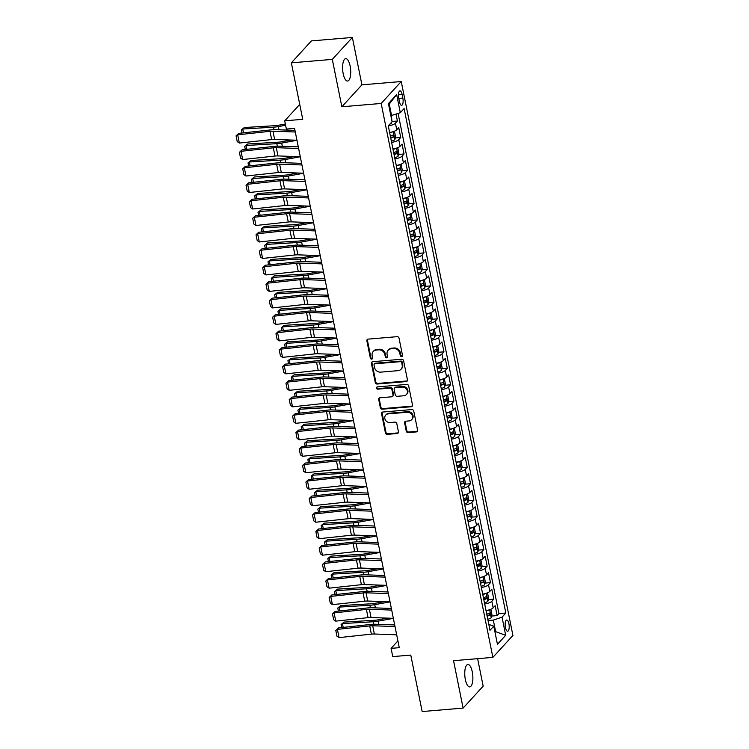 <?xml version="1.0" encoding="UTF-8"?>
<svg xmlns="http://www.w3.org/2000/svg" width="749" height="749" viewBox="0 0 749 749"><rect width="100%" height="100%" fill="white"/><g stroke="black" fill="none" stroke-linecap="round" stroke-linejoin="round"><path stroke-width="1.12" d="M401.604 356.58A1.208 1.077 -137.6 0 0 402.503 355.354L399.039 338.164A1.723 1.535 -137.6 0 0 397.101 336.676L368.162 339.119A1.723 1.535 -137.6 0 0 366.879 340.879L370.343 358.069A1.208 1.077 -137.6 0 0 372.365 358.79A1.208 1.077 -137.6 0 0 372.599 357.882L372.15 355.653A5.524 4.906 -137.6 0 1 373.217 351.496A5.524 4.906 -137.6 0 1 376.251 350.045L378.657 349.839A5.524 4.906 -137.6 0 1 384.855 354.577L385.295 356.805A1.208 1.077 -137.6 0 0 387.317 357.526A1.208 1.077 -137.6 0 0 387.551 356.618L387.102 354.389A5.524 4.906 -137.6 0 1 388.179 350.232A5.524 4.906 -137.6 0 1 391.203 348.781L393.618 348.575A5.524 4.906 -137.6 0 1 399.807 353.322L400.256 355.541A1.208 1.077 -137.6 0 0 401.604 356.58M388.179 350.232L388.712 349.643A5.524 4.906 -137.6 0 1 391.746 348.182L394.161 347.985A5.524 4.906 -137.6 0 1 400.35 352.723L400.799 354.951A1.208 1.077 -137.6 0 0 402.475 355.906M367.525 339.316A1.723 1.535 -137.6 0 0 367.422 340.28L370.886 357.479A1.208 1.077 -137.6 0 0 372.571 358.434M373.217 351.496L373.76 350.897A5.524 4.906 -137.6 0 1 376.794 349.446L379.2 349.249A5.524 4.906 -137.6 0 1 385.389 353.987L385.838 356.215A1.208 1.077 -137.6 0 0 387.523 357.17M472.282 671.9A11.244 3.97 85.2 0 0 467.872 664.485A11.244 3.97 85.2 0 0 465.344 679.483A11.244 3.97 85.2 0 0 469.763 686.899A11.244 3.97 85.2 0 0 472.282 671.9M350.129 66.052A11.244 3.97 85.2 0 0 345.71 58.637A11.244 3.97 85.2 0 0 343.182 73.636A11.244 3.97 85.2 0 0 347.602 81.051A11.244 3.97 85.2 0 0 350.129 66.052M508.917 623.739A5.627 1.985 85.2 0 0 506.708 620.032A5.627 1.985 85.2 0 0 505.444 627.531A5.627 1.985 85.2 0 0 507.653 631.238A5.627 1.985 85.2 0 0 508.917 623.739M406.248 431.115A1.723 1.535 -137.6 0 0 408.186 432.594L416.304 431.911A1.723 1.535 -137.6 0 0 417.586 430.151L413.738 411.061A1.723 1.535 -137.6 0 0 411.8 409.572L382.861 412.025A1.723 1.535 -137.6 0 0 381.578 413.776L385.426 432.866A1.723 1.535 -137.6 0 0 387.364 434.354L397.167 433.521A1.723 1.535 -137.6 0 0 398.449 431.77L396.801 423.597A1.723 1.535 -137.6 0 0 394.873 422.118L390.004 422.53A4.616 4.101 -137.6 0 1 385.379 420.002A4.616 4.101 -137.6 0 1 385.726 415.086A4.616 4.101 -137.6 0 1 388.263 413.869L407.316 412.259A4.616 4.101 -137.6 0 1 411.941 414.787A4.616 4.101 -137.6 0 1 411.594 419.702A4.616 4.101 -137.6 0 1 409.057 420.919L405.883 421.181A1.723 1.535 -137.6 0 0 404.6 422.942L406.248 431.115L406.791 430.516A1.723 1.535 -137.6 0 0 408.729 432.004L416.847 431.312A1.723 1.535 -137.6 0 0 417.483 431.115M332.303 59.377L341.862 106.779L361.917 84.843L352.367 37.45L332.303 59.377L291.352 62.841L302.736 119.306L284.714 120.823L286.371 129.071L294.563 128.379L399.273 647.67L391.081 648.362L392.748 656.611L410.77 655.085L422.155 711.55L463.107 708.095L483.171 686.159L477.619 658.661M341.862 106.779L381.175 103.456L492.87 657.379L453.548 660.693L463.107 708.095M406.155 381.578A1.723 1.535 -137.6 0 0 407.437 379.827L403.589 360.737A1.723 1.535 -137.6 0 0 401.651 359.248L372.712 361.692A1.723 1.535 -137.6 0 0 371.429 363.452L375.277 382.542A1.723 1.535 -137.6 0 0 377.215 384.031L406.155 381.578L406.698 380.988A1.723 1.535 -137.6 0 0 407.334 380.792M408.664 385.894L412.512 404.994A1.723 1.535 -137.6 0 1 411.229 406.744L382.29 409.188A1.723 1.535 -137.6 0 1 380.352 407.709L378.704 399.535A1.723 1.535 -137.6 0 1 379.986 397.785L391.727 396.792A1.723 1.535 -137.6 0 0 393.01 395.032L391.914 389.611A1.723 1.535 -137.6 0 0 389.976 388.132L377.758 389.162A1.208 1.077 -137.6 0 1 377.299 386.896L406.726 384.415A1.723 1.535 -137.6 0 1 408.664 385.894M291.352 62.841L311.406 40.905L352.367 37.45M491.672 616.053L497.13 615.594L495.136 605.707L493.16 607.87L491.831 601.269A7.031 2.041 168.6 0 1 484.687 604.003M488.348 599.565L493.806 599.106L491.812 589.22L489.837 591.382L488.507 584.782A7.031 2.041 168.6 0 1 481.364 587.516M485.024 583.087L490.483 582.619L488.488 572.732L486.513 574.895L485.183 568.304A7.031 2.041 168.6 0 1 478.04 571.028M481.701 566.6L487.159 566.141L485.165 556.245L483.189 558.408L481.85 551.816A7.031 2.041 168.6 0 1 474.716 554.541M478.377 550.112L483.835 549.654L481.841 539.757L479.856 541.92L478.527 535.329A7.031 2.041 168.6 0 1 471.393 538.063M475.044 533.625L480.512 533.166L478.517 523.27L476.533 525.433L475.203 518.842A7.031 2.041 168.6 0 1 468.069 521.576M471.72 517.138L477.188 516.679L475.194 506.792L473.209 508.955L471.879 502.354A7.031 2.041 168.6 0 1 464.745 505.088M468.397 500.66L473.864 500.192L471.87 490.305L469.885 492.468L468.556 485.876A7.031 2.041 168.6 0 1 461.421 488.601M465.073 484.172L470.541 483.704L468.546 473.817L466.561 475.98L465.232 469.389A7.031 2.041 168.6 0 1 458.098 472.113M461.749 467.685L467.217 467.226L465.223 457.33L463.238 459.493L461.908 452.902A7.031 2.041 168.6 0 1 454.774 455.635M458.425 451.198L463.893 450.739L461.899 440.843L459.914 443.005L458.585 436.414A7.031 2.041 168.6 0 1 451.45 439.148M455.102 434.71L460.569 434.251L458.575 424.365L456.59 426.527L455.261 419.927A7.031 2.041 168.6 0 1 448.117 422.661M451.778 418.223L457.246 417.764L455.242 407.877L453.267 410.04L451.937 403.439A7.031 2.041 168.6 0 1 444.794 406.173M448.454 401.745L453.913 401.277L451.919 391.39L449.943 393.553L448.614 386.961A7.031 2.041 168.6 0 1 441.47 389.686M445.131 385.258L450.589 384.799L448.595 374.903L446.619 377.065L445.29 370.474A7.031 2.041 168.6 0 1 438.146 373.199M441.807 368.77L447.265 368.311L445.271 358.415L443.296 360.578L441.966 353.987A7.031 2.041 168.6 0 1 434.823 356.721M438.483 352.283L443.942 351.824L441.947 341.928L439.972 344.091L438.642 337.499A7.031 2.041 168.6 0 1 431.499 340.233M435.16 335.795L440.618 335.337L438.624 325.45L436.648 327.613L435.319 321.012A7.031 2.041 168.6 0 1 428.175 323.746M431.836 319.317L437.294 318.849L435.3 308.963L433.325 311.125L431.995 304.534A7.031 2.041 168.6 0 1 424.852 307.259M428.512 302.83L433.971 302.362L431.976 292.475L430.001 294.638L428.671 288.047A7.031 2.041 168.6 0 1 421.528 290.771M425.189 286.343L430.647 285.884L428.653 275.988L426.677 278.151L425.348 271.559A7.031 2.041 168.6 0 1 418.204 274.293M421.865 269.855L427.323 269.397L425.329 259.5L423.354 261.663L422.024 255.072A7.031 2.041 168.6 0 1 414.88 257.806M418.541 253.368L424 252.909L422.005 243.022L420.03 245.185L418.7 238.585A7.031 2.041 168.6 0 1 411.557 241.318M415.218 236.881L420.676 236.422L418.682 226.535L416.706 228.698L415.377 222.097A7.031 2.041 168.6 0 1 408.233 224.831M411.894 220.403L417.352 219.934L415.358 210.048L413.382 212.21L412.053 205.619A7.031 2.041 168.6 0 1 404.909 208.344M408.57 203.915L414.028 203.456L412.034 193.56L410.059 195.723L408.729 189.132A7.031 2.041 168.6 0 1 401.586 191.856M405.246 187.428L410.705 186.969L408.711 177.073L406.735 179.236L405.406 172.645A7.031 2.041 168.6 0 1 398.262 175.378M401.923 170.941L407.381 170.482L405.387 160.586L403.402 162.748L402.073 156.157A7.031 2.041 168.6 0 1 394.938 158.891M398.59 154.453L404.057 153.994L402.063 144.108L400.078 146.27L398.749 139.67A7.031 2.041 168.6 0 1 391.615 142.404M395.266 137.975L400.734 137.507L398.74 127.62L396.755 129.783A7.031 2.041 168.6 0 1 389.62 132.517M398.758 98.119L399.489 101.742A5.449 1.929 85.2 0 0 401.633 105.337A5.449 1.929 85.2 0 0 402.85 98.072L402.119 94.44A5.449 1.929 85.2 0 0 399.985 90.854A5.449 1.929 85.2 0 0 398.758 98.119M381.175 103.456L401.239 81.529L512.925 635.442L492.87 657.379M497.13 615.594L498.946 613.609L505.828 613.028L404.114 108.568L400.312 112.715L390.856 115.702M505.828 613.028L502.036 617.176L505.687 635.311L497.448 644.318L493.788 626.183L489.996 630.33L388.282 125.869L392.073 121.722L388.422 103.587L396.661 94.58L400.312 112.715M392.027 121.478L397.41 121.02L395.425 123.192A7.031 2.041 168.6 0 1 388.291 125.916M400.734 137.507L398.749 139.67M404.057 153.994L402.073 156.157M407.381 170.482L405.406 172.645M410.705 186.969L408.729 189.132M414.028 203.456L412.053 205.619M417.352 219.934L415.377 222.097M420.676 236.422L418.7 238.585M424 252.909L422.024 255.072M427.323 269.397L425.348 271.559M430.647 285.884L428.671 288.047M433.971 302.362L431.995 304.534M437.294 318.849L435.319 321.012M440.618 335.337L438.642 337.499M443.942 351.824L441.966 353.987M447.265 368.311L445.29 370.474M450.589 384.799L448.614 386.961M453.913 401.277L451.937 403.439M457.246 417.764L455.261 419.927M460.569 434.251L458.585 436.414M463.893 450.739L461.908 452.902M467.217 467.226L465.232 469.389M470.541 483.704L468.556 485.876M473.864 500.192L471.879 502.354M477.188 516.679L475.203 518.842M480.512 533.166L478.527 535.329M483.835 549.654L481.85 551.816M487.159 566.141L485.183 568.304M490.483 582.619L488.507 584.782M493.806 599.106L491.831 601.269M498.946 613.609L398.103 113.455M397.41 121.02L396.024 114.157M494.902 631.707L495.641 631.641L493.31 620.097L488.02 620.546M391.596 115.636L389.265 104.102L388.656 104.766M361.917 84.843L401.239 81.529M397.906 640.901L391.081 648.362M299.731 104.411L284.714 120.823M495.023 632.306L495.641 631.641L505.687 635.311M488.807 624.423L493.788 626.183M392.944 148.995A7.031 2.041 -11.4 0 0 400.078 146.27M396.268 165.482A7.031 2.041 -11.4 0 0 403.402 162.748M399.591 181.97A7.031 2.041 -11.4 0 0 406.735 179.236M402.915 198.457A7.031 2.041 -11.4 0 0 410.059 195.723M406.239 214.944A7.031 2.041 -11.4 0 0 413.382 212.21M409.563 231.422A7.031 2.041 -11.4 0 0 416.706 228.698M412.886 247.91A7.031 2.041 -11.4 0 0 420.03 245.185M416.21 264.397A7.031 2.041 -11.4 0 0 423.354 261.663M419.534 280.884A7.031 2.041 -11.4 0 0 426.677 278.151M422.857 297.372A7.031 2.041 -11.4 0 0 430.001 294.638M426.181 313.859A7.031 2.041 -11.4 0 0 433.325 311.125M429.505 330.337A7.031 2.041 -11.4 0 0 436.648 327.613M432.828 346.824A7.031 2.041 -11.4 0 0 439.972 344.091M436.152 363.312A7.031 2.041 -11.4 0 0 443.296 360.578M439.476 379.799A7.031 2.041 -11.4 0 0 446.619 377.065M442.799 396.287A7.031 2.041 -11.4 0 0 449.943 393.553M446.123 412.765A7.031 2.041 -11.4 0 0 453.267 410.04M449.447 429.252A7.031 2.041 -11.4 0 0 456.59 426.527M452.78 445.739A7.031 2.041 -11.4 0 0 459.914 443.005M456.104 462.227A7.031 2.041 -11.4 0 0 463.238 459.493M459.427 478.714A7.031 2.041 -11.4 0 0 466.561 475.98M462.751 495.201A7.031 2.041 -11.4 0 0 469.885 492.468M466.075 511.679A7.031 2.041 -11.4 0 0 473.209 508.955M469.398 528.167A7.031 2.041 -11.4 0 0 476.533 525.433M472.722 544.654A7.031 2.041 -11.4 0 0 479.856 541.92M476.046 561.141A7.031 2.041 -11.4 0 0 483.189 558.408M479.369 577.629A7.031 2.041 -11.4 0 0 486.513 574.895M482.693 594.107A7.031 2.041 -11.4 0 0 489.837 591.382M486.017 610.594A7.031 2.041 -11.4 0 0 493.16 607.87M493.31 620.097L502.036 617.176M389.265 104.102L396.661 94.58M372.084 361.898A1.723 1.535 -137.6 0 0 371.972 362.853L375.82 381.953A1.723 1.535 -137.6 0 0 377.758 383.432L406.698 380.988M401.698 362.703A1.208 1.077 -137.6 0 0 400.341 361.664L374.94 363.808A1.208 1.077 -137.6 0 0 374.041 365.044L374.509 367.385A5.524 4.906 -137.6 0 0 380.698 372.131L398.065 370.661A5.524 4.906 -137.6 0 0 401.099 369.21A5.524 4.906 -137.6 0 0 402.176 365.053L401.698 362.703L402.241 362.113A1.208 1.077 -137.6 0 0 400.884 361.074L400.341 361.664M374.275 364.126L374.818 363.537A1.208 1.077 -137.6 0 1 375.483 363.218L400.884 361.074M401.099 369.21L401.642 368.62A5.524 4.906 -137.6 0 0 402.709 364.454L402.176 365.053M402.241 362.113L402.709 364.454M379.359 397.981A1.723 1.535 -137.6 0 0 379.247 398.945L380.895 407.11A1.723 1.535 -137.6 0 0 382.833 408.598L411.772 406.155A1.723 1.535 -137.6 0 0 412.409 405.958M392.673 396.333L393.216 395.744A1.723 1.535 -137.6 0 0 393.553 394.442L392.457 389.021A1.723 1.535 -137.6 0 0 390.519 387.542L378.301 388.572L377.758 389.162M376.972 386.98A1.208 1.077 -137.6 0 0 378.301 388.572M403.908 395.762A4.616 4.101 -137.6 0 0 406.435 394.545A4.616 4.101 -137.6 0 0 406.791 389.63A4.616 4.101 -137.6 0 0 402.157 387.102L395.444 387.673A1.723 1.535 -137.6 0 0 394.171 389.424L395.257 394.845A1.723 1.535 -137.6 0 0 397.195 396.324L403.908 395.762M406.435 394.545L406.979 393.955A4.616 4.101 -137.6 0 0 407.334 389.04A4.616 4.101 -137.6 0 0 402.7 386.512L402.157 387.102M394.498 388.122L395.041 387.533A1.723 1.535 -137.6 0 1 395.987 387.074L402.7 386.512M405.256 421.387A1.723 1.535 -137.6 0 0 405.143 422.342L406.791 430.516M411.594 419.702L412.137 419.112A4.616 4.101 -137.6 0 0 412.484 414.197A4.616 4.101 -137.6 0 0 407.859 411.669L407.316 412.259M385.726 415.086L386.269 414.487A4.616 4.101 -137.6 0 1 388.806 413.279L407.859 411.669M382.224 412.222A1.723 1.535 -137.6 0 0 382.121 413.186L385.969 432.276A1.723 1.535 -137.6 0 0 387.907 433.755L397.71 432.931A1.723 1.535 -137.6 0 0 398.346 432.735M285.36 124.006L278.385 125.28A8.782 2.547 168.6 0 1 275.155 125.673L244.352 127.517L242.713 129.015L273.507 127.18A13.182 3.82 -11.4 0 0 278.347 126.581L285.612 125.261M391.802 122.021L391.493 123.173A4.653 1.348 168.6 0 1 389.873 124.128M391.989 121.31L391.306 115.664M242.002 133.004L241.375 129.923L244.352 127.517M241.375 129.923L242.713 129.015L243.481 132.845M296.96 140.241L274.64 139.436A8.782 2.547 -11.4 0 0 271.653 139.567L239.343 143.059L237.686 134.811L236.075 135.85L238.734 133.359L271.044 129.867A13.182 3.82 168.6 0 1 275.52 129.68L294.966 130.382M238.734 133.359L237.686 134.811L269.996 131.318A8.782 2.547 -11.4 0 1 272.973 131.197L295.293 132.002M239.343 143.059L237.236 141.617L236.075 135.85M392.616 131.833A4.653 1.348 168.6 0 1 389.705 132.947M291.221 140.035L281.708 141.767A8.782 2.547 168.6 0 1 278.478 142.16L247.685 143.995L246.037 145.503L276.83 143.668A13.182 3.82 -11.4 0 0 281.68 143.068L296.969 140.288M393.543 131.543L394.573 131.88L395.575 136.824L394.826 139.66A4.653 1.348 168.6 0 1 391.371 141.187M390.735 138.059A4.653 1.348 -11.4 0 0 393.581 136.992L393.178 135.007A4.653 1.348 168.6 0 1 390.341 136.075M393.581 136.992L391.221 137.189A2.369 0.693 168.6 0 1 390.603 137.395M245.326 149.491L244.708 146.411L247.685 143.995M244.708 146.411L246.037 145.503L246.805 149.332M395.94 148.321A4.653 1.348 168.6 0 1 393.028 149.435M294.544 156.522L285.032 158.245A8.782 2.547 168.6 0 1 281.802 158.648L251.009 160.483L249.361 161.99L280.154 160.146A13.182 3.82 -11.4 0 0 285.004 159.556L300.293 156.775M396.867 148.021L397.897 148.368L398.899 153.311L398.15 156.148A4.653 1.348 168.6 0 1 394.695 157.674M394.058 154.547A4.653 1.348 -11.4 0 0 396.904 153.47L396.511 151.495A4.653 1.348 168.6 0 1 393.665 152.562M396.904 153.47L394.545 153.676A2.369 0.693 168.6 0 1 393.927 153.882M248.649 165.978L248.031 162.898L251.009 160.483M248.031 162.898L249.361 161.99L250.129 165.819M399.264 164.808A4.653 1.348 168.6 0 1 396.352 165.922M297.868 173.01L288.356 174.732A8.782 2.547 168.6 0 1 285.126 175.135L254.332 176.97L252.685 178.477L283.478 176.633A13.182 3.82 -11.4 0 0 288.328 176.043L303.617 173.262M400.191 164.508L401.221 164.855L402.222 169.798L401.473 172.626A4.653 1.348 168.6 0 1 398.019 174.161M397.382 171.025A4.653 1.348 -11.4 0 0 400.228 169.957L399.835 167.982A4.653 1.348 168.6 0 1 396.989 169.049M400.228 169.957L397.869 170.154A2.369 0.693 168.6 0 1 397.251 170.369M251.973 182.466L251.355 179.386L254.332 176.97M251.355 179.386L252.685 178.477L253.452 182.307M402.588 181.295A4.653 1.348 168.6 0 1 399.676 182.4M301.192 189.488L291.679 191.22A8.782 2.547 168.6 0 1 288.449 191.613L257.656 193.457L256.008 194.955L286.811 193.12A13.182 3.82 -11.4 0 0 291.651 192.521L306.94 189.75M403.514 180.996L404.554 181.333L405.546 186.286L404.797 189.113A4.653 1.348 168.6 0 1 401.342 190.649M400.706 187.512A4.653 1.348 -11.4 0 0 403.552 186.445L403.159 184.469A4.653 1.348 168.6 0 1 400.312 185.537M403.552 186.445L401.192 186.641A2.369 0.693 168.6 0 1 400.575 186.857M255.297 198.953L254.679 195.873L257.656 193.457M254.679 195.873L256.008 194.955L256.776 198.785M300.283 156.728L277.963 155.923A8.782 2.547 -11.4 0 0 274.977 156.045L242.667 159.537L241.009 151.298L239.399 152.337L242.058 149.847L274.377 146.355A13.182 3.82 168.6 0 1 278.843 146.167L298.289 146.86M242.058 149.847L241.009 151.298L273.319 147.806A8.782 2.547 -11.4 0 1 276.297 147.684L298.617 148.48M242.667 159.537L240.56 158.105L239.399 152.337M303.607 173.216L281.287 172.41A8.782 2.547 -11.4 0 0 278.3 172.532L245.99 176.024L244.333 167.785L242.723 168.815L245.382 166.334L277.701 162.842A13.182 3.82 168.6 0 1 282.167 162.645L301.622 163.348M245.382 166.334L244.333 167.785L276.643 164.293A8.782 2.547 -11.4 0 1 279.62 164.162L301.941 164.967M245.99 176.024L243.884 174.592L242.723 168.815M306.931 189.694L284.611 188.898A8.782 2.547 -11.4 0 0 281.624 189.02L249.314 192.512L247.657 184.273L246.047 185.303L248.705 182.812L281.025 179.329A13.182 3.82 168.6 0 1 285.491 179.133L304.946 179.835M248.705 182.812L247.657 184.273L279.967 180.781A8.782 2.547 -11.4 0 1 282.944 180.649L305.264 181.455M249.314 192.512L247.207 191.07L246.047 185.303M310.255 206.181L287.934 205.376A8.782 2.547 -11.4 0 0 284.948 205.507L252.638 208.999L250.981 200.751L249.37 201.79L252.038 199.3L284.348 195.807A13.182 3.82 168.6 0 1 288.814 195.62L308.27 196.322M252.038 199.3L250.981 200.751L283.291 197.268A8.782 2.547 -11.4 0 1 286.268 197.137L308.597 197.942M252.638 208.999L250.531 207.557L249.37 201.79M405.911 197.783A4.653 1.348 168.6 0 1 402.999 198.888M304.515 205.975L295.003 207.707A8.782 2.547 168.6 0 1 291.782 208.1L260.98 209.945L259.332 211.443L290.135 209.608A13.182 3.82 -11.4 0 0 294.975 209.008L310.264 206.228M406.838 197.483L407.877 197.82L408.87 202.764L408.121 205.601A4.653 1.348 168.6 0 1 404.666 207.136M404.029 204A4.653 1.348 -11.4 0 0 406.876 202.932L406.482 200.957A4.653 1.348 168.6 0 1 403.636 202.024M406.876 202.932L404.516 203.129A2.369 0.693 168.6 0 1 403.898 203.335M258.62 215.431L258.002 212.351L260.98 209.945M258.002 212.351L259.332 211.443L260.1 215.272M313.578 222.668L291.258 221.863A8.782 2.547 -11.4 0 0 288.271 221.994L255.961 225.486L254.304 217.238L252.694 218.277L255.362 215.787L287.672 212.295A13.182 3.82 168.6 0 1 292.138 212.107L311.593 212.81M255.362 215.787L254.304 217.238L286.614 213.746A8.782 2.547 -11.4 0 1 289.591 213.624L311.921 214.429M255.961 225.486L253.855 224.045L252.694 218.277M409.235 214.27A4.653 1.348 168.6 0 1 406.323 215.375M307.839 222.462L298.327 224.194A8.782 2.547 168.6 0 1 295.106 224.588L264.303 226.432L262.656 227.93L293.458 226.095A13.182 3.82 -11.4 0 0 298.299 225.496L313.588 222.715M410.162 213.971L411.201 214.308L412.193 219.251L411.444 222.088A4.653 1.348 168.6 0 1 407.99 223.614M407.353 220.487A4.653 1.348 -11.4 0 0 410.199 219.42L409.806 217.435A4.653 1.348 168.6 0 1 406.96 218.511M410.199 219.42L407.849 219.616A2.369 0.693 168.6 0 1 407.222 219.822M261.944 231.918L261.326 228.838L264.303 226.432M261.326 228.838L262.656 227.93L263.423 231.759M316.902 239.156L294.582 238.351A8.782 2.547 -11.4 0 0 291.595 238.482L259.285 241.964L257.628 233.725L256.018 234.765L258.686 232.274L290.996 228.782A13.182 3.82 168.6 0 1 295.462 228.595L314.917 229.288M258.686 232.274L257.628 233.725L289.938 230.233A8.782 2.547 -11.4 0 1 292.915 230.112L315.245 230.917M259.285 241.964L257.179 240.532L256.018 234.765M412.559 230.748A4.653 1.348 168.6 0 1 409.647 231.862M311.163 238.95L301.65 240.672A8.782 2.547 168.6 0 1 298.43 241.075L267.627 242.91L265.979 244.417L296.782 242.573A13.182 3.82 -11.4 0 0 301.622 241.983L316.911 239.203M413.485 230.458L414.525 230.795L415.517 235.738L414.768 238.575A4.653 1.348 168.6 0 1 411.313 240.101M410.677 236.974A4.653 1.348 -11.4 0 0 413.523 235.907L413.13 233.922A4.653 1.348 168.6 0 1 410.283 234.989M413.523 235.907L411.173 236.104A2.369 0.693 168.6 0 1 410.546 236.31M265.268 248.406L264.65 245.326L267.627 242.91M264.65 245.326L265.979 244.417L266.747 248.247M320.226 255.643L297.905 254.838A8.782 2.547 -11.4 0 0 294.919 254.96L262.609 258.452L260.952 250.213L259.341 251.243L262.01 248.762L294.32 245.269A13.182 3.82 168.6 0 1 298.785 245.073L318.241 245.775M262.01 248.762L260.952 250.213L293.262 246.721A8.782 2.547 -11.4 0 1 296.239 246.59L318.568 247.395M262.609 258.452L260.502 257.019L259.341 251.243M415.882 247.236A4.653 1.348 168.6 0 1 412.971 248.35M314.496 255.437L304.974 257.16A8.782 2.547 168.6 0 1 301.753 257.562L270.951 259.397L269.303 260.905L300.106 259.06A13.182 3.82 -11.4 0 0 304.946 258.471L320.235 255.69M416.809 246.936L417.848 247.282L418.841 252.226L418.092 255.063A4.653 1.348 168.6 0 1 414.637 256.589M414 253.452A4.653 1.348 -11.4 0 0 416.847 252.385L416.453 250.409A4.653 1.348 168.6 0 1 413.607 251.477M416.847 252.385L414.497 252.591A2.369 0.693 168.6 0 1 413.869 252.797M268.591 264.893L267.973 261.813L270.951 259.397M267.973 261.813L269.303 260.905L270.071 264.734M323.549 272.13L301.229 271.325A8.782 2.547 -11.4 0 0 298.252 271.447L265.932 274.939L264.275 266.7L262.665 267.73L265.333 265.24L297.643 261.757A13.182 3.82 168.6 0 1 302.109 261.56L321.564 262.262M265.333 265.24L264.275 266.7L296.585 263.208A8.782 2.547 -11.4 0 1 299.563 263.077L321.892 263.882M265.932 274.939L263.826 273.507L262.665 267.73M419.206 263.723A4.653 1.348 168.6 0 1 416.294 264.828M317.819 271.915L308.298 273.647A8.782 2.547 168.6 0 1 305.077 274.05L274.274 275.885L272.627 277.392L303.429 275.548A13.182 3.82 -11.4 0 0 308.27 274.949L323.559 272.177M420.133 263.423L421.172 263.76L422.164 268.713L421.415 271.541A4.653 1.348 168.6 0 1 417.961 273.076M417.324 269.94A4.653 1.348 -11.4 0 0 420.17 268.872L419.777 266.897A4.653 1.348 168.6 0 1 416.931 267.964M420.17 268.872L417.82 269.069A2.369 0.693 168.6 0 1 417.193 269.284M271.915 281.381L271.297 278.3L274.274 275.885M271.297 278.3L272.627 277.392L273.394 281.221M326.873 288.608L304.553 287.803A8.782 2.547 -11.4 0 0 301.575 287.934L269.256 291.427L267.599 283.178L265.989 284.217L268.657 281.727L300.967 278.235A13.182 3.82 168.6 0 1 305.433 278.048L324.888 278.75M268.657 281.727L267.599 283.178L299.909 279.695A8.782 2.547 -11.4 0 1 302.886 279.564L325.216 280.369M269.256 291.427L267.15 289.985L265.989 284.217M422.53 280.21A4.653 1.348 168.6 0 1 419.618 281.315M321.143 288.402L311.621 290.135A8.782 2.547 168.6 0 1 308.401 290.528L277.598 292.372L275.95 293.87L306.753 292.035A13.182 3.82 -11.4 0 0 311.593 291.436L326.882 288.655M423.457 279.911L424.496 280.248L425.488 285.2L424.739 288.028A4.653 1.348 168.6 0 1 421.284 289.563M420.648 286.427A4.653 1.348 -11.4 0 0 423.494 285.36L423.101 283.384A4.653 1.348 168.6 0 1 420.255 284.451M423.494 285.36L421.144 285.556A2.369 0.693 168.6 0 1 420.517 285.772M275.239 297.859L274.621 294.778L277.598 292.372M274.621 294.778L275.95 293.87L276.718 297.699M330.197 305.096L307.876 304.291A8.782 2.547 -11.4 0 0 304.899 304.422L272.58 307.914L270.923 299.666L269.312 300.705L271.981 298.214L304.291 294.722A13.182 3.82 168.6 0 1 308.757 294.535L328.212 295.237M271.981 298.214L270.923 299.666L303.233 296.173A8.782 2.547 -11.4 0 1 306.21 296.052L328.539 296.857M272.58 307.914L270.473 306.472L269.312 300.705M425.863 296.698A4.653 1.348 168.6 0 1 422.942 297.802M324.467 304.89L314.954 306.622A8.782 2.547 168.6 0 1 311.724 307.015L280.922 308.86L279.274 310.358L310.077 308.522A13.182 3.82 -11.4 0 0 314.917 307.923L330.206 305.143M426.78 296.398L427.819 296.735L428.812 301.678L428.063 304.515A4.653 1.348 168.6 0 1 424.608 306.041M423.981 302.914A4.653 1.348 -11.4 0 0 426.827 301.847L426.424 299.862A4.653 1.348 168.6 0 1 423.578 300.939M426.827 301.847L424.468 302.044A2.369 0.693 168.6 0 1 423.84 302.25M278.562 314.346L277.945 311.266L280.922 308.86M277.945 311.266L279.274 310.358L280.042 314.187M333.52 321.583L311.2 320.778A8.782 2.547 -11.4 0 0 308.223 320.909L275.904 324.401L274.246 316.153L272.636 317.192L275.304 314.702L307.614 311.209A13.182 3.82 168.6 0 1 312.08 311.022L331.535 311.724M275.304 314.702L274.246 316.153L306.556 312.661A8.782 2.547 -11.4 0 1 309.534 312.539L331.863 313.344M275.904 324.401L273.797 322.959L272.636 317.192M429.186 313.176A4.653 1.348 168.6 0 1 426.275 314.29M327.79 321.377L318.278 323.109A8.782 2.547 168.6 0 1 315.048 323.502L284.246 325.338L282.598 326.845L313.4 325.01A13.182 3.82 -11.4 0 0 318.241 324.411L333.53 321.63M430.104 312.885L431.143 313.222L432.136 318.166L431.387 321.003A4.653 1.348 168.6 0 1 427.932 322.529M427.305 319.402A4.653 1.348 -11.4 0 0 430.151 318.334L429.748 316.35A4.653 1.348 168.6 0 1 426.902 317.417M430.151 318.334L427.791 318.531A2.369 0.693 168.6 0 1 427.164 318.737M281.886 330.833L281.268 327.753L284.246 325.338M281.268 327.753L282.598 326.845L283.375 330.674M336.844 338.071L314.524 337.265A8.782 2.547 -11.4 0 0 311.547 337.387L279.237 340.879L277.57 332.64L275.96 333.679L278.628 331.189L310.938 327.697A13.182 3.82 168.6 0 1 315.413 327.51L334.859 328.202M278.628 331.189L277.57 332.64L309.88 329.148A8.782 2.547 -11.4 0 1 312.867 329.026L335.187 329.822M279.237 340.879L277.121 339.447L275.96 333.679M432.51 329.663A4.653 1.348 168.6 0 1 429.598 330.777M331.114 337.865L321.602 339.587A8.782 2.547 168.6 0 1 318.372 339.99L287.569 341.825L285.921 343.332L316.724 341.488A13.182 3.82 -11.4 0 0 321.564 340.898L336.853 338.117M433.428 329.363L434.467 329.71L435.459 334.653L434.71 337.49A4.653 1.348 168.6 0 1 431.255 339.016M430.628 335.889A4.653 1.348 -11.4 0 0 433.474 334.812L433.072 332.837A4.653 1.348 168.6 0 1 430.226 333.904M433.474 334.812L431.115 335.018A2.369 0.693 168.6 0 1 430.488 335.224M285.21 347.321L284.592 344.24L287.569 341.825M284.592 344.24L285.921 343.332L286.698 347.162M340.168 354.558L317.848 353.753A8.782 2.547 -11.4 0 0 314.87 353.874L282.56 357.367L280.894 349.128L279.283 350.158L281.952 347.676L314.262 344.184A13.182 3.82 168.6 0 1 318.737 343.988L338.183 344.69M281.952 347.676L280.894 349.128L313.204 345.635A8.782 2.547 -11.4 0 1 316.19 345.504L338.511 346.31M282.56 357.367L280.444 355.934L279.283 350.158M435.834 346.15A4.653 1.348 168.6 0 1 432.922 347.264M334.438 354.352L324.926 356.075A8.782 2.547 168.6 0 1 321.696 356.477L290.893 358.312L289.245 359.82L320.048 357.975A13.182 3.82 -11.4 0 0 324.888 357.385L340.177 354.605M436.751 345.851L437.791 346.197L438.783 351.141L438.034 353.968A4.653 1.348 168.6 0 1 434.579 355.503M433.952 352.367A4.653 1.348 -11.4 0 0 436.798 351.3L436.395 349.324A4.653 1.348 168.6 0 1 433.549 350.392M436.798 351.3L434.439 351.496A2.369 0.693 168.6 0 1 433.811 351.712M288.534 363.808L287.916 360.728L290.893 358.312M287.916 360.728L289.245 359.82L290.022 363.649M343.491 371.036L321.171 370.24A8.782 2.547 -11.4 0 0 318.194 370.362L285.884 373.854L284.217 365.615L282.607 366.645L285.275 364.154L317.585 360.672A13.182 3.82 168.6 0 1 322.061 360.475L341.507 361.177M285.275 364.154L284.217 365.615L316.527 362.123A8.782 2.547 -11.4 0 1 319.514 361.992L341.834 362.797M285.884 373.854L283.777 372.412L282.607 366.645M439.157 362.638A4.653 1.348 168.6 0 1 436.246 363.742M337.762 370.83L328.249 372.562A8.782 2.547 168.6 0 1 325.019 372.955L294.217 374.8L292.569 376.298L323.371 374.463A13.182 3.82 -11.4 0 0 328.212 373.863L343.501 371.092M440.075 362.338L441.114 362.675L442.116 367.628L441.358 370.455A4.653 1.348 168.6 0 1 437.903 371.991M437.276 368.854A4.653 1.348 -11.4 0 0 440.122 367.787L439.719 365.812A4.653 1.348 168.6 0 1 436.873 366.879M440.122 367.787L437.762 367.984A2.369 0.693 168.6 0 1 437.135 368.199M291.857 380.295L291.239 377.215L294.217 374.8M291.239 377.215L292.569 376.298L293.346 380.127M346.824 387.523L324.495 386.718A8.782 2.547 -11.4 0 0 321.518 386.849L289.208 390.341L287.541 382.093L285.931 383.132L288.599 380.642L320.909 377.15A13.182 3.82 168.6 0 1 325.384 376.962L344.83 377.665M288.599 380.642L287.541 382.093L319.851 378.61A8.782 2.547 -11.4 0 1 322.838 378.479L345.158 379.284M289.208 390.341L287.101 388.9L285.931 383.132M442.481 379.125A4.653 1.348 168.6 0 1 439.569 380.23M341.085 387.317L331.573 389.049A8.782 2.547 168.6 0 1 328.343 389.443L297.54 391.287L295.892 392.785L326.695 390.95A13.182 3.82 -11.4 0 0 331.535 390.351L346.834 387.57M443.399 378.825L444.438 379.163L445.44 384.106L444.681 386.943A4.653 1.348 168.6 0 1 441.227 388.478M440.599 385.342A4.653 1.348 -11.4 0 0 443.445 384.274L443.043 382.299A4.653 1.348 168.6 0 1 440.197 383.366M443.445 384.274L441.086 384.471A2.369 0.693 168.6 0 1 440.468 384.677M295.19 396.773L294.563 393.693L297.54 391.287M294.563 393.693L295.892 392.785L296.67 396.614M350.148 404.011L327.819 403.205A8.782 2.547 -11.4 0 0 324.841 403.337L292.531 406.829L290.865 398.58L289.254 399.62L291.923 397.129L324.233 393.637A13.182 3.82 168.6 0 1 328.708 393.45L348.154 394.152M291.923 397.129L290.865 398.58L323.175 395.088A8.782 2.547 -11.4 0 1 326.161 394.966L348.482 395.772M292.531 406.829L290.425 405.387L289.254 399.62M445.805 395.612A4.653 1.348 168.6 0 1 442.893 396.717M344.409 403.805L334.897 405.537A8.782 2.547 168.6 0 1 331.667 405.93L300.864 407.774L299.216 409.272L330.019 407.437A13.182 3.82 -11.4 0 0 334.859 406.838L350.158 404.057M446.722 395.313L447.762 395.65L448.763 400.593L448.005 403.43A4.653 1.348 168.6 0 1 444.55 404.956M443.923 401.829A4.653 1.348 -11.4 0 0 446.769 400.762L446.367 398.777A4.653 1.348 168.6 0 1 443.52 399.854M446.769 400.762L444.41 400.958A2.369 0.693 168.6 0 1 443.792 401.164M298.514 413.261L297.887 410.18L300.864 407.774M297.887 410.18L299.216 409.272L299.993 413.102M353.472 420.498L331.142 419.693A8.782 2.547 -11.4 0 0 328.165 419.824L295.855 423.307L294.188 415.068L292.578 416.107L295.246 413.617L327.556 410.124A13.182 3.82 168.6 0 1 332.032 409.937L351.478 410.63M295.246 413.617L294.188 415.068L326.498 411.576A8.782 2.547 -11.4 0 1 329.485 411.454L351.805 412.259M295.855 423.307L293.748 421.874L292.578 416.107M449.128 412.09A4.653 1.348 168.6 0 1 446.217 413.205M347.733 420.292L338.22 422.015A8.782 2.547 168.6 0 1 334.99 422.417L304.188 424.252L302.54 425.76L333.342 423.915A13.182 3.82 -11.4 0 0 338.183 423.325L353.481 420.545M450.046 411.8L451.085 412.137L452.087 417.081L451.329 419.917A4.653 1.348 168.6 0 1 447.874 421.444M447.247 418.317A4.653 1.348 -11.4 0 0 450.093 417.24L449.69 415.264A4.653 1.348 168.6 0 1 446.844 416.332M450.093 417.24L447.733 417.446A2.369 0.693 168.6 0 1 447.116 417.652M301.838 429.748L301.21 426.668L304.188 424.252M301.21 426.668L302.54 425.76L303.317 429.589M356.796 436.985L334.466 436.18A8.782 2.547 -11.4 0 0 331.489 436.302L299.179 439.794L297.512 431.555L295.902 432.585L298.57 430.104L330.88 426.612A13.182 3.82 168.6 0 1 335.355 426.415L354.801 427.117M298.57 430.104L297.512 431.555L329.822 428.063A8.782 2.547 -11.4 0 1 332.809 427.932L355.129 428.737M299.179 439.794L297.072 438.362L295.902 432.585M452.452 428.578A4.653 1.348 168.6 0 1 449.54 429.692M351.056 436.779L341.544 438.502A8.782 2.547 168.6 0 1 338.314 438.905L307.511 440.74L305.864 442.247L336.666 440.403A13.182 3.82 -11.4 0 0 341.507 439.813L356.805 437.032M453.37 428.278L454.409 428.625L455.411 433.568L454.652 436.405A4.653 1.348 168.6 0 1 451.198 437.931M450.57 434.794A4.653 1.348 -11.4 0 0 453.417 433.727L453.014 431.752A4.653 1.348 168.6 0 1 450.168 432.819M453.417 433.727L451.057 433.933A2.369 0.693 168.6 0 1 450.439 434.139M305.161 446.235L304.534 443.155L307.511 440.74M304.534 443.155L305.864 442.247L306.641 446.076M360.119 453.473L337.79 452.668A8.782 2.547 -11.4 0 0 334.812 452.789L302.502 456.281L300.836 448.042L299.226 449.072L301.894 446.582L334.204 443.099A13.182 3.82 168.6 0 1 338.679 442.902L358.125 443.605M301.894 446.582L300.836 448.042L333.146 444.55A8.782 2.547 -11.4 0 1 336.132 444.419L358.453 445.224M302.502 456.281L300.396 454.849L299.226 449.072M455.776 445.065A4.653 1.348 168.6 0 1 452.864 446.17M354.38 453.257L344.868 454.989A8.782 2.547 168.6 0 1 341.638 455.392L310.835 457.227L309.187 458.734L339.99 456.89A13.182 3.82 -11.4 0 0 344.83 456.291L360.129 453.519M456.693 444.766L457.733 445.103L458.734 450.055L457.976 452.883A4.653 1.348 168.6 0 1 454.521 454.418M453.894 451.282A4.653 1.348 -11.4 0 0 456.74 450.215L456.338 448.239A4.653 1.348 168.6 0 1 453.491 449.306M456.74 450.215L454.381 450.411A2.369 0.693 168.6 0 1 453.763 450.626M308.485 462.723L307.858 459.643L310.835 457.227M307.858 459.643L309.187 458.734L309.964 462.564M363.443 469.951L341.113 469.146A8.782 2.547 -11.4 0 0 338.136 469.277L305.826 472.769L304.16 464.52L302.559 465.56L305.218 463.069L337.527 459.577A13.182 3.82 168.6 0 1 342.003 459.39L361.449 460.092M305.218 463.069L304.16 464.52L336.479 461.038A8.782 2.547 -11.4 0 1 339.456 460.907L361.776 461.712M305.826 472.769L303.719 471.327L302.559 465.56M459.1 461.553A4.653 1.348 168.6 0 1 456.188 462.657M357.704 469.745L348.191 471.477A8.782 2.547 168.6 0 1 344.961 471.87L314.159 473.714L312.511 475.212L343.314 473.377A13.182 3.82 -11.4 0 0 348.154 472.778L363.452 469.998M460.017 461.253L461.056 461.59L462.058 466.543L461.3 469.37A4.653 1.348 168.6 0 1 457.845 470.906M457.218 467.769A4.653 1.348 -11.4 0 0 460.064 466.702L459.661 464.726A4.653 1.348 168.6 0 1 456.815 465.794M460.064 466.702L457.705 466.899A2.369 0.693 168.6 0 1 457.087 467.114M311.809 479.201L311.181 476.121L314.159 473.714M311.181 476.121L312.511 475.212L313.288 479.042M366.767 486.438L344.437 485.633A8.782 2.547 -11.4 0 0 341.46 485.764L309.15 489.256L307.483 481.008L305.882 482.047L308.541 479.557L340.851 476.064A13.182 3.82 168.6 0 1 345.326 475.877L364.772 476.579M308.541 479.557L307.483 481.008L339.803 477.516A8.782 2.547 -11.4 0 1 342.78 477.394L365.1 478.199M309.15 489.256L307.043 487.814L305.882 482.047M462.423 478.04A4.653 1.348 168.6 0 1 459.512 479.145M361.027 486.232L351.515 487.964A8.782 2.547 168.6 0 1 348.285 488.357L317.482 490.202L315.835 491.7L346.637 489.865A13.182 3.82 -11.4 0 0 351.478 489.266L366.776 486.485M463.341 477.74L464.38 478.077L465.382 483.021L464.623 485.858A4.653 1.348 168.6 0 1 461.169 487.384M460.541 484.257A4.653 1.348 -11.4 0 0 463.388 483.189L462.985 481.204A4.653 1.348 168.6 0 1 460.139 482.281M463.388 483.189L461.028 483.386A2.369 0.693 168.6 0 1 460.41 483.592M315.132 495.688L314.505 492.608L317.482 490.202M314.505 492.608L315.835 491.7L316.612 495.529M370.09 502.925L347.761 502.12A8.782 2.547 -11.4 0 0 344.783 502.251L312.473 505.744L310.807 497.495L309.206 498.534L311.865 496.044L344.175 492.552A13.182 3.82 168.6 0 1 348.65 492.365L368.096 493.067M311.865 496.044L310.807 497.495L343.126 494.003A8.782 2.547 -11.4 0 1 346.104 493.881L368.424 494.686M312.473 505.744L310.367 504.302L309.206 498.534M465.747 494.518A4.653 1.348 168.6 0 1 462.835 495.632M364.351 502.719L354.839 504.451A8.782 2.547 168.6 0 1 351.609 504.845L320.806 506.68L319.168 508.187L349.961 506.352A13.182 3.82 -11.4 0 0 354.801 505.753L370.1 502.972M466.674 494.228L467.704 494.565L468.705 499.508L467.947 502.345A4.653 1.348 168.6 0 1 464.502 503.871M463.865 500.744A4.653 1.348 -11.4 0 0 466.711 499.677L466.309 497.692A4.653 1.348 168.6 0 1 463.462 498.759M466.711 499.677L464.352 499.873A2.369 0.693 168.6 0 1 463.734 500.079M318.456 512.176L317.829 509.095L320.806 506.68M317.829 509.095L319.168 508.187L319.935 512.016M373.414 519.413L351.094 518.608A8.782 2.547 -11.4 0 0 348.107 518.729L315.797 522.222L314.131 513.983L312.53 515.022L315.189 512.531L347.499 509.039A13.182 3.82 168.6 0 1 351.974 508.852L371.42 509.545M315.189 512.531L314.131 513.983L346.45 510.49A8.782 2.547 -11.4 0 1 349.427 510.369L371.747 511.164M315.797 522.222L313.691 520.789L312.53 515.022M469.071 511.005A4.653 1.348 168.6 0 1 466.159 512.119M367.675 519.207L358.162 520.929A8.782 2.547 168.6 0 1 354.932 521.332L324.139 523.167L322.491 524.674L353.285 522.83A13.182 3.82 -11.4 0 0 358.125 522.24L373.423 519.46M469.998 510.706L471.027 511.052L472.029 515.995L471.28 518.832A4.653 1.348 168.6 0 1 467.825 520.358M467.189 517.231A4.653 1.348 -11.4 0 0 470.035 516.155L469.632 514.179A4.653 1.348 168.6 0 1 466.786 515.246M470.035 516.155L467.676 516.361A2.369 0.693 168.6 0 1 467.058 516.567M321.78 528.663L321.162 525.583L324.139 523.167M321.162 525.583L322.491 524.674L323.259 528.504M376.738 535.9L354.417 535.095A8.782 2.547 -11.4 0 0 351.431 535.217L319.121 538.709L317.464 530.47L315.853 531.5L318.512 529.019L350.832 525.526A13.182 3.82 168.6 0 1 355.298 525.33L374.743 526.032M318.512 529.019L317.464 530.47L349.774 526.978A8.782 2.547 -11.4 0 1 352.751 526.847L375.071 527.652M319.121 538.709L317.014 537.276L315.853 531.5M472.394 527.493A4.653 1.348 168.6 0 1 469.483 528.607M370.998 535.694L361.486 537.417A8.782 2.547 168.6 0 1 358.256 537.819L327.463 539.654L325.815 541.162L356.608 539.317A13.182 3.82 -11.4 0 0 361.458 538.728L376.747 535.947M473.321 527.193L474.351 527.539L475.353 532.483L474.604 535.31A4.653 1.348 168.6 0 1 471.149 536.846M470.512 533.709A4.653 1.348 -11.4 0 0 473.359 532.642L472.965 530.666A4.653 1.348 168.6 0 1 470.119 531.734M473.359 532.642L470.999 532.839A2.369 0.693 168.6 0 1 470.381 533.054M325.103 545.15L324.486 542.07L327.463 539.654M324.486 542.07L325.815 541.162L326.583 544.991M380.061 552.378L357.741 551.582A8.782 2.547 -11.4 0 0 354.754 551.704L322.445 555.196L320.787 546.957L319.177 547.987L321.836 545.497L354.155 542.014A13.182 3.82 168.6 0 1 358.621 541.817L378.076 542.519M321.836 545.497L320.787 546.957L353.097 543.465A8.782 2.547 -11.4 0 1 356.075 543.334L378.395 544.139M322.445 555.196L320.338 553.754L319.177 547.987M475.718 543.98A4.653 1.348 168.6 0 1 472.806 545.085M374.322 552.172L364.81 553.904A8.782 2.547 168.6 0 1 361.58 554.297L330.786 556.142L329.139 557.64L359.932 555.805A13.182 3.82 -11.4 0 0 364.782 555.206L380.071 552.434M476.645 543.68L477.675 544.017L478.677 548.97L477.928 551.798A4.653 1.348 168.6 0 1 474.473 553.333M473.836 550.197A4.653 1.348 -11.4 0 0 476.682 549.129L476.289 547.154A4.653 1.348 168.6 0 1 473.443 548.221M476.682 549.129L474.323 549.326A2.369 0.693 168.6 0 1 473.705 549.541M328.427 561.638L327.809 558.557L330.786 556.142M327.809 558.557L329.139 557.64L329.906 561.469M383.385 568.865L361.065 568.06A8.782 2.547 -11.4 0 0 358.078 568.191L325.768 571.684L324.111 563.435L322.501 564.474L325.16 561.984L357.479 558.492A13.182 3.82 168.6 0 1 361.945 558.305L381.4 559.007M325.16 561.984L324.111 563.435L356.421 559.952A8.782 2.547 -11.4 0 1 359.398 559.821L381.718 560.626M325.768 571.684L323.662 570.242L322.501 564.474M479.042 560.467A4.653 1.348 168.6 0 1 476.13 561.572M377.646 568.66L368.134 570.392A8.782 2.547 168.6 0 1 364.903 570.785L334.11 572.629L332.462 574.127L363.265 572.292A13.182 3.82 -11.4 0 0 368.105 571.693L383.394 568.912M479.969 560.168L481.008 560.505L482 565.448L481.251 568.285A4.653 1.348 168.6 0 1 477.796 569.82M477.16 566.684A4.653 1.348 -11.4 0 0 480.006 565.617L479.613 563.641A4.653 1.348 168.6 0 1 476.767 564.709M480.006 565.617L477.647 565.813A2.369 0.693 168.6 0 1 477.029 566.019M331.751 578.116L331.133 575.035L334.11 572.629M331.133 575.035L332.462 574.127L333.23 577.956M386.709 585.353L364.389 584.548A8.782 2.547 -11.4 0 0 361.402 584.679L329.092 588.171L327.435 579.923L325.824 580.962L328.493 578.471L360.803 574.979A13.182 3.82 168.6 0 1 365.269 574.792L384.724 575.494M328.493 578.471L327.435 579.923L359.745 576.43A8.782 2.547 -11.4 0 1 362.722 576.309L385.052 577.114M329.092 588.171L326.985 586.729L325.824 580.962M482.365 576.955A4.653 1.348 168.6 0 1 479.454 578.059M380.969 585.147L371.457 586.879A8.782 2.547 168.6 0 1 368.227 587.272L337.434 589.117L335.786 590.615L366.589 588.78A13.182 3.82 -11.4 0 0 371.429 588.18L386.718 585.4M483.292 576.655L484.331 576.992L485.324 581.936L484.575 584.772A4.653 1.348 168.6 0 1 481.12 586.298M480.484 583.171A4.653 1.348 -11.4 0 0 483.33 582.104L482.936 580.119A4.653 1.348 168.6 0 1 480.09 581.196M483.33 582.104L480.97 582.301A2.369 0.693 168.6 0 1 480.352 582.507M335.075 594.603L334.457 591.523L337.434 589.117M334.457 591.523L335.786 590.615L336.554 594.444M390.032 601.84L367.712 601.035A8.782 2.547 -11.4 0 0 364.726 601.166L332.416 604.649L330.758 596.41L329.148 597.449L331.816 594.959L364.126 591.467A13.182 3.82 168.6 0 1 368.592 591.279L388.048 591.972M331.816 594.959L330.758 596.41L363.068 592.918A8.782 2.547 -11.4 0 1 366.046 592.796L388.375 593.601M332.416 604.649L330.309 603.217L329.148 597.449M485.689 593.433A4.653 1.348 168.6 0 1 482.777 594.547M384.293 601.634L374.781 603.357A8.782 2.547 168.6 0 1 371.56 603.76L340.758 605.595L339.11 607.102L369.912 605.258A13.182 3.82 -11.4 0 0 374.753 604.668L390.042 601.887M486.616 593.142L487.655 593.48L488.648 598.423L487.899 601.26A4.653 1.348 168.6 0 1 484.444 602.786M483.807 599.659A4.653 1.348 -11.4 0 0 486.653 598.582L486.26 596.607A4.653 1.348 168.6 0 1 483.414 597.674M486.653 598.582L484.294 598.788A2.369 0.693 168.6 0 1 483.676 598.994M338.398 611.09L337.78 608.01L340.758 605.595M337.78 608.01L339.11 607.102L339.877 610.931M393.356 618.328L371.036 617.522A8.782 2.547 -11.4 0 0 368.049 617.644L335.739 621.136L334.082 612.897L332.472 613.927L335.14 611.446L367.45 607.954A13.182 3.82 168.6 0 1 371.916 607.757L391.371 608.46M335.14 611.446L334.082 612.897L366.392 609.405A8.782 2.547 -11.4 0 1 369.369 609.274L391.699 610.079M335.739 621.136L333.633 619.704L332.472 613.927M489.013 609.92A4.653 1.348 168.6 0 1 486.101 611.034M387.617 618.122L378.105 619.844A8.782 2.547 168.6 0 1 374.884 620.247L344.081 622.082L342.433 623.589L373.236 621.745A13.182 3.82 -11.4 0 0 378.076 621.155L393.365 618.374M489.94 609.62L490.979 609.967L491.971 614.91L491.222 617.747A4.653 1.348 168.6 0 1 487.768 619.273M487.131 616.137A4.653 1.348 -11.4 0 0 489.977 615.069L489.584 613.094A4.653 1.348 168.6 0 1 486.738 614.161M489.977 615.069L487.627 615.275A2.369 0.693 168.6 0 1 487 615.481M341.722 627.578L341.104 624.497L344.081 622.082M341.104 624.497L342.433 623.589L343.201 627.419M396.68 634.815L374.36 634.01A8.782 2.547 -11.4 0 0 371.373 634.131L339.063 637.624L337.406 629.385L335.795 630.415L338.464 627.924L370.774 624.441A13.182 3.82 168.6 0 1 375.24 624.245L394.695 624.947M338.464 627.924L337.406 629.385L369.716 625.892A8.782 2.547 -11.4 0 1 372.693 625.761L395.023 626.567M339.063 637.624L336.956 636.191L335.795 630.415M396.755 129.783L395.425 123.192M398.477 94.749L402.119 94.44M398.824 98.409L402.85 98.072M400.35 352.723L399.807 353.322M394.161 347.985L393.618 348.575M391.746 348.182L391.203 348.781M385.838 356.215L385.295 356.805M385.389 353.987L384.855 354.577M379.2 349.249L378.657 349.839M376.794 349.446L376.251 350.045M370.886 357.479L370.343 358.069M367.422 340.28L366.879 340.879M400.799 354.951L400.256 355.541M377.758 383.432L377.215 384.031M375.82 381.953L375.277 382.542M371.972 362.853L371.429 363.452M375.483 363.218L374.94 363.808M411.772 406.155L411.229 406.744M382.833 408.598L382.29 409.188M380.895 407.11L380.352 407.709M379.247 398.945L378.704 399.535M393.553 394.442L393.01 395.032M392.457 389.021L391.914 389.611M390.519 387.542L389.976 388.132M395.987 387.074L395.444 387.673M405.143 422.342L404.6 422.942M388.806 413.279L388.263 413.869M397.71 432.931L397.167 433.521M387.907 433.755L387.364 434.354M385.969 432.276L385.426 432.866M382.121 413.186L381.578 413.776M416.847 431.312L416.304 431.911M408.729 432.004L408.186 432.594M391.521 123.098L391.39 122.471M273.507 127.18L274.012 129.671M278.347 126.581L279.002 129.802M274.64 139.436L272.973 131.197M271.653 139.567L269.996 131.318M394.845 139.586L393.234 131.646M276.83 143.668L277.336 146.158M281.68 143.068L282.326 146.289M398.168 156.073L396.567 148.124M280.154 160.146L280.66 162.636M285.004 159.556L285.65 162.776M401.492 172.56L399.891 164.611M283.478 176.633L283.983 179.123M288.328 176.043L288.974 179.264M404.816 189.048L403.215 181.099M286.811 193.12L287.307 195.611M291.651 192.521L292.297 195.742M277.963 155.923L276.297 147.684M274.977 156.045L273.319 147.806M281.287 172.41L279.62 164.162M278.3 172.532L276.643 164.293M284.611 188.898L282.944 180.649M281.624 189.02L279.967 180.781M287.934 205.376L286.268 197.137M284.948 205.507L283.291 197.268M408.139 205.535L406.538 197.586M290.135 209.608L290.631 212.098M294.975 209.008L295.621 212.229M291.258 221.863L289.591 213.624M288.271 221.994L286.614 213.746M411.463 222.013L409.862 214.074M293.458 226.095L293.954 228.585M298.299 225.496L298.945 228.717M294.582 238.351L292.915 230.112M291.595 238.482L289.938 230.233M414.787 238.5L413.186 230.561M296.782 242.573L297.278 245.073M301.622 241.983L302.268 245.204M297.905 254.838L296.239 246.59M294.919 254.96L293.262 246.721M418.111 254.988L416.51 247.039M300.106 259.06L300.602 261.551M304.946 258.471L305.592 261.691M301.229 271.325L299.563 263.077M298.252 271.447L296.585 263.208M421.434 271.475L419.833 263.526M303.429 275.548L303.925 278.038M308.27 274.949L308.916 278.169M304.553 287.803L302.886 279.564M301.575 287.934L299.909 279.695M424.758 287.962L423.157 280.014M306.753 292.035L307.249 294.526M311.593 291.436L312.239 294.657M307.876 304.291L306.21 296.052M304.899 304.422L303.233 296.173M428.082 304.44L426.481 296.501M310.077 308.522L310.573 311.013M314.917 307.923L315.563 311.144M311.2 320.778L309.534 312.539M308.223 320.909L306.556 312.661M431.405 320.928L429.804 312.988M313.4 325.01L313.906 327.5M318.241 324.411L318.887 327.631M314.524 337.265L312.867 329.026M311.547 337.387L309.88 329.148M434.729 337.415L433.128 329.466M316.724 341.488L317.23 343.978M321.564 340.898L322.21 344.119M317.848 353.753L316.19 345.504M314.87 353.874L313.204 345.635M438.053 353.903L436.452 345.954M320.048 357.975L320.553 360.466M324.888 357.385L325.534 360.606M321.171 370.24L319.514 361.992M318.194 370.362L316.527 362.123M441.376 370.39L439.775 362.441M323.371 374.463L323.877 376.953M328.212 373.863L328.858 377.084M324.495 386.718L322.838 378.479M321.518 386.849L319.851 378.61M444.7 386.877L443.099 378.928M326.695 390.95L327.201 393.44M331.535 390.351L332.191 393.571M327.819 403.205L326.161 394.966M324.841 403.337L323.175 395.088M448.024 403.355L446.423 395.416M330.019 407.437L330.524 409.928M334.859 406.838L335.515 410.059M331.142 419.693L329.485 411.454M328.165 419.824L326.498 411.576M451.347 419.843L449.746 411.903M333.342 423.915L333.848 426.415M338.183 423.325L338.838 426.546M334.466 436.18L332.809 427.932M331.489 436.302L329.822 428.063M454.671 436.33L453.07 428.381M336.666 440.403L337.172 442.893M341.507 439.813L342.162 443.034M337.79 452.668L336.132 444.419M334.812 452.789L333.146 444.55M457.995 452.817L456.394 444.869M339.99 456.89L340.495 459.38M344.83 456.291L345.486 459.512M341.113 469.146L339.456 460.907M338.136 469.277L336.479 461.038M461.318 469.305L459.717 461.356M343.314 473.377L343.819 475.868M348.154 472.778L348.809 475.999M344.437 485.633L342.78 477.394M341.46 485.764L339.803 477.516M464.652 485.783L463.041 477.843M346.637 489.865L347.143 492.355M351.478 489.266L352.133 492.486M347.761 502.12L346.104 493.881M344.783 502.251L343.126 494.003M467.975 502.27L466.365 494.331M349.961 506.352L350.466 508.843M354.801 505.753L355.457 508.974M351.094 518.608L349.427 510.369M348.107 518.729L346.45 510.49M471.299 518.757L469.689 510.809M353.285 522.83L353.79 525.321M358.125 522.24L358.78 525.461M354.417 535.095L352.751 526.847M351.431 535.217L349.774 526.978M474.623 535.245L473.022 527.296M356.608 539.317L357.114 541.808M361.458 538.728L362.104 541.948M357.741 551.582L356.075 543.334M354.754 551.704L353.097 543.465M477.946 551.732L476.345 543.783M359.932 555.805L360.438 558.295M364.782 555.206L365.428 558.426M361.065 568.06L359.398 559.821M358.078 568.191L356.421 559.952M481.27 568.219L479.669 560.271M363.265 572.292L363.761 574.783M368.105 571.693L368.751 574.914M364.389 584.548L362.722 576.309M361.402 584.679L359.745 576.43M484.594 584.697L482.993 576.758M366.589 588.78L367.085 591.27M371.429 588.18L372.075 591.401M367.712 601.035L366.046 592.796M364.726 601.166L363.068 592.918M487.917 601.185L486.316 593.245M369.912 605.258L370.409 607.757M374.753 604.668L375.399 607.888M371.036 617.522L369.369 609.274M368.049 617.644L366.392 609.405M491.241 617.672L489.64 609.723M373.236 621.745L373.732 624.235M378.076 621.155L378.722 624.376M374.36 634.01L372.693 625.761M371.373 634.131L369.716 625.892"/></g></svg>
